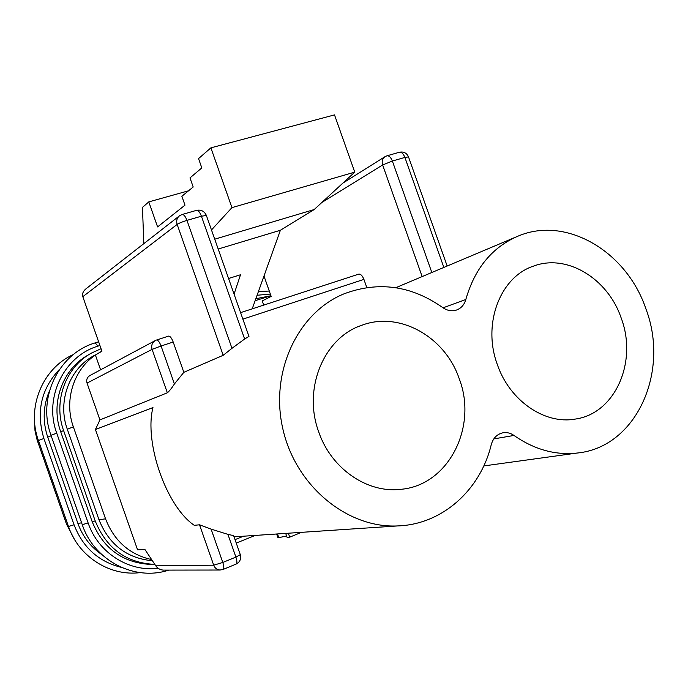<?xml version="1.0" encoding="UTF-8"?>
<svg xmlns="http://www.w3.org/2000/svg" width="688" height="688" viewBox="0 0 688 688"><rect width="100%" height="100%" fill="white"/><g stroke="black" fill="none" stroke-linecap="round" stroke-linejoin="round"><path stroke-width="1.03" d="M645.826 308.645C670.043 371.597 636.434 447.475 577.103 453.048C555.285 455.404 534.249 449.539 513.988 435.452C510.625 433.105 507.065 432.193 503.298 432.718C497.218 433.947 493.193 437.938 491.241 444.689C480.473 489.865 442.358 524.48 397.776 525.924C347.216 528.47 295.556 485.909 282.828 428.813C269.696 371.804 297.835 312.636 343.983 293.853C378.409 280.953 411.312 285.52 442.685 307.545C447.131 310.658 451.698 311.501 456.385 310.082C461.149 308.344 464.288 304.81 465.819 299.495C474.866 268.114 492.436 246.923 518.537 235.924C566.585 215.705 626.708 251.722 645.826 308.645M459.309 378.95C477.945 427.325 448.008 486.055 400.055 489.374C366.824 493.124 331.083 468.408 318.733 431.944C302.522 388.505 324.082 337.507 361.922 325.226C399.719 310.942 445.299 336.982 459.309 378.95M621.152 317.942C637.862 361.639 615.218 413.823 575.03 419.112C544.552 424.608 509.584 400.597 497.355 364.606C482.107 323.859 500.253 276.748 533.699 266.041C566.938 253.511 607.9 278.588 621.152 317.942M101.884 351.095L95.4 355.017L100.586 369.817M168.44 336.165L168.551 336.114C170.074 335.993 171.622 337.963 173.195 342.022L161.078 346.004L174.417 383.981C171.647 388.247 169.291 391.188 167.347 392.796L99.932 419.912L95.434 429.51L152.96 407.571C143.973 442.496 166.427 506.574 194.265 525.314L199.529 524.806L211.104 529.124L222.8 562.457L235.907 557.099L227.926 534.361L211.104 529.124M227.926 534.361L233.619 535.634M231.976 348.317L223.187 355.3L177.16 224.417C179.129 223.118 182.397 221.768 186.964 220.375C185.39 216.29 183.765 214.329 182.088 214.493L196.493 210.365C198.196 210.193 199.838 212.136 201.412 216.204L206.391 215.499L248.961 336.423L244.636 339.012L201.412 216.204L186.964 220.375L231.976 348.317L244.636 339.012M174.417 383.981L183.834 372.32L223.187 355.3M95.434 429.51L137.566 549.832L144.901 549.463L155.798 565.846L213.701 565.183L199.529 524.806M167.347 392.796L152.1 349.366L87.041 383.087L99.932 419.912M270.934 295.72L255.128 300.708M263.986 276.017L271.184 296.425L262.24 300.914L263.71 305.102M151.635 559.593C129.533 554.554 114.174 540.966 105.548 518.838L73.341 426.801C63.821 400.64 73.573 369.748 95.4 355.017L101.927 351.215L82.809 296.674C81.984 293.974 82.999 291.385 85.862 288.908L179.508 215.783C176.893 217.984 176.111 220.865 177.16 224.417L82.809 296.674M87.041 383.087C86.146 379.759 87.127 377.23 89.973 375.493L155.436 340.483C152.16 342.486 151.05 345.445 152.1 349.366L161.078 346.004C159.504 341.927 157.973 339.941 156.477 340.053L168.551 336.114M94.153 355.541C69.445 368.605 57.138 401.508 67.321 429.286L98.969 519.732C109.074 544.664 126.884 558.338 152.401 560.746M358.543 274.211L358.697 274.151C360.65 273.867 362.387 275.613 363.918 279.397L242.881 319.137M366.79 287.524L363.918 279.397M183.834 372.32L173.195 342.022M74.218 538.928L66.512 524.161L37.135 440.045L35.002 430.791L34.46 419.757M228.571 278.494L240.508 274.761L234.066 294.12M252.212 308.852L280.394 230.265L314.201 209.539L354.759 172.138L334.514 114.896L210.889 147.851L198.54 158.601L201.816 167.915L189.991 177.9L193.19 186.99L181.864 196.278L184.986 205.144L157.586 226.92L148.789 201.885L188.555 190.791M218.199 249.03L280.394 230.265M214.733 239.183L314.201 209.539M211.483 229.955L231.951 207.621L354.759 172.138M231.951 207.621L210.889 147.851M148.789 201.885L142.459 207.398L143.826 243.647M163.632 570.111L163.305 570.111C160.055 569.81 157.552 568.383 155.798 565.846M285.692 533.398L287.068 537.311L289.717 537.156L288.332 533.226M289.717 537.156L301.447 532.349M276.662 534L277.883 537.457L278.812 537.646L277.505 533.94M278.812 537.646L286.604 535.986M121.243 567.351C98.573 561.657 82.844 547.476 74.063 524.798L43.894 438.497C35.914 411.82 41.16 388.729 59.624 369.232M101.833 554.614C90.601 546.917 82.62 536.494 77.873 523.362L47.739 437.164C42.475 421.305 43.052 405.86 49.484 390.827M56.734 433.173C43.55 397.802 64.01 356.083 98.031 346.116L95.142 342.891C58.91 353.469 37.014 397.75 50.998 435.272L56.734 433.173L88.133 522.949L82.268 524.686L50.998 435.272M154.8 564.349L153.863 564.349C125.938 562.655 106.399 548.216 95.245 521.022L63.614 430.593C52.933 401.465 65.695 366.971 91.487 353.064L101.05 348.721M153.106 564.358L150.233 564.401C122.516 562.724 103.131 548.413 92.08 521.452L60.716 431.797C50.129 402.919 62.806 368.699 88.399 354.896M158.094 568.245C128.811 572.201 98.083 552.662 88.133 522.949M243.543 536.21L235.029 539.633M257.088 295.255L270.35 294.077M255.841 298.73L270.418 295.849M99.923 345.505L98.031 346.116M493.795 438.91L513.988 435.452M443.072 307.82L465.819 299.495M98.969 519.732L105.548 518.838M67.321 429.286L73.341 426.801M422.148 276.585L382.64 164.974L321.872 202.461M443.855 267.426L404.888 157.423L392.366 161.044L431.832 272.5M37.642 441.55L38.648 441.128M66.512 524.161L67.622 524.015M222.731 569.526L220.065 570.025C217.03 569.802 214.905 568.185 213.701 565.183L222.8 562.457C224.039 566.31 224.125 568.641 223.058 569.466L236.104 564.091C239.974 562.053 241.368 558.897 240.301 554.64L235.907 557.099C237.136 560.926 237.205 563.266 236.104 564.091M386.897 155.832L385.065 156.64C382.399 158.55 381.591 161.327 382.64 164.974L392.366 161.044C390.844 157.251 389.021 155.514 386.897 155.832L399.384 152.254C401.534 151.928 403.366 153.656 404.888 157.423L408.509 156.907L447.166 266.032M43.894 438.497L38.433 440.492C26.239 407.416 42.69 368.157 73.341 354.569M51.161 435.745L47.739 437.164M63.614 430.593L60.716 431.797M74.063 524.798L68.482 526.466L38.433 440.492M81.623 522.854L77.873 523.362M95.245 521.022L92.08 521.452M483.793 465.939L577.103 453.048M531.669 266.806L533.699 266.041M358.826 326.422L361.922 325.226M395.798 287.704L515.699 237.119M234.049 536.838L397.776 525.924M502.73 432.821L503.298 432.718M240.585 312.644L358.697 274.151M223.058 569.466L220.065 570.025L163.305 570.111M233.628 535.625L240.301 554.64M408.509 156.907C406.703 152.96 403.658 151.403 399.384 152.254M385.065 156.64L342.839 183.137M182.088 214.493L179.508 215.783M206.391 215.499C204.422 211.182 201.128 209.47 196.493 210.365M140.206 572.605C110.08 576.63 78.604 556.73 68.482 526.466M168.784 570.103C134.805 581.489 94.127 560.711 82.268 524.686M153.863 564.349L150.233 564.401M255.162 535.436L236.242 543.081M258.413 291.549L269.283 291.05M98.625 341.781L95.142 342.891"/></g></svg>
